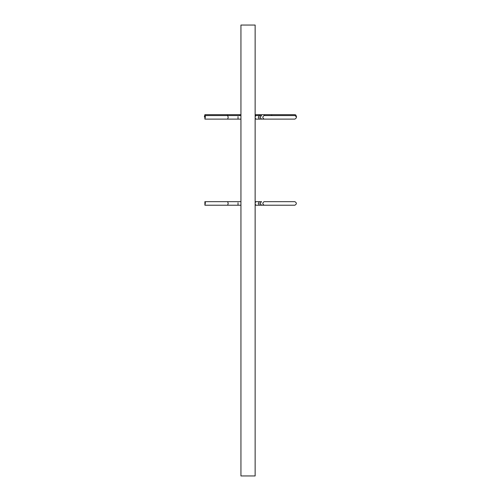 <?xml version="1.0" encoding="UTF-8"?>
<svg xmlns="http://www.w3.org/2000/svg" width="501" height="501" viewBox="0 0 501 501"><rect width="100%" height="100%" fill="white"/><g stroke="black" fill="none" stroke-linecap="round" stroke-linejoin="round"><path stroke-width="0.75" d="M238.019 202.78L238.019 205.216L238.019 202.78M264.083 201.665C262.418 202.849 262.418 204.032 264.083 205.216L294.851 205.216C296.861 204.026 296.861 202.842 294.851 201.665L264.083 201.665M205.404 202.78L204.89 201.665L204.903 205.216L205.404 202.78M238.019 116.683L238.019 119.119L238.019 116.683M264.083 115.568C262.418 116.752 262.418 117.935 264.083 119.119L294.851 119.119C296.861 117.929 296.861 116.746 294.851 115.568L264.083 115.568M205.404 116.683L204.89 115.568L204.903 119.119L205.404 116.683M271.41 115.568L271.905 114.679L271.373 115.568M259.067 115.568L259.618 114.679L264.779 114.679L264.159 115.568M204.37 116.896L204.903 114.679L227.654 114.679L227.185 115.568M240.943 25.05L255.141 25.05L255.141 475.95L240.943 475.95L240.943 25.05M255.141 203.08L255.735 201.665L261.585 201.665L259.875 203.437L261.585 205.216L264.083 205.216M255.141 205.216L255.735 205.216L255.141 203.794M255.735 205.216L259.424 205.216L258.291 203.437L259.424 201.665M240.943 201.665L227.654 201.665L228.199 203.437L227.654 205.216L239.528 205.216M255.141 116.984L255.735 115.568L261.585 115.568L259.875 117.34L261.585 119.119L264.083 119.119M255.141 119.119L255.735 119.119L255.141 117.697M255.735 119.119L259.424 119.119L258.291 117.34L259.424 115.568M240.943 115.568L227.654 115.568L228.199 117.34L227.654 119.119L239.528 119.119M271.454 115.568L271.905 114.679L294.851 114.679L295.759 114.929L296.573 116.896M259.618 114.679L255.266 114.679L255.629 115.568M240.943 114.679L239.528 114.679L240.054 115.568M238.019 205.216L240.943 205.216M255.141 201.665L255.735 201.665M259.424 205.216L261.585 205.216M204.896 201.665L227.654 201.665M204.896 205.216L227.654 205.216M238.019 119.119L240.943 119.119M255.141 115.568L255.735 115.568M259.424 119.119L261.585 119.119M204.896 115.568L227.654 115.568M204.896 119.119L227.654 119.119M271.905 114.679L264.779 114.679M239.528 114.679L227.654 114.679"/></g></svg>

